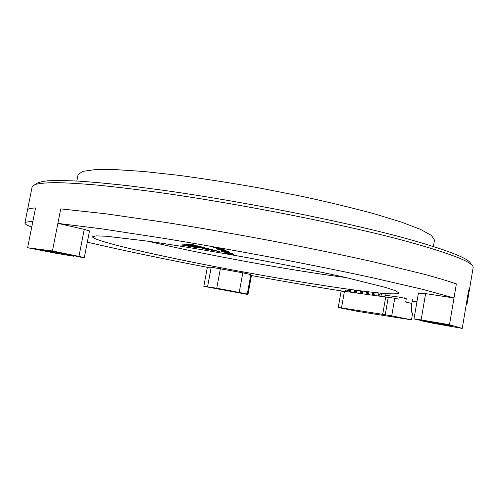 <?xml version="1.0" encoding="UTF-8"?>
<svg xmlns="http://www.w3.org/2000/svg" width="498" height="498" viewBox="0 0 498 498"><rect width="100%" height="100%" fill="white"/><g stroke="black" fill="none" stroke-linecap="round" stroke-linejoin="round"><path stroke-width="0.75" d="M76.817 181.023L78.068 174.649L82.55 171.412L94.85 169.644L115.2 169.594L143.268 171.443L178.01 175.246C203.968 178.714 231.234 182.984 259.819 188.051L301.782 196.318C328.805 202.2 353.094 208.064 374.67 213.916L401.562 222.152L420.573 229.422L431.442 235.448L434.48 240.061L433.391 246.466M221.324 251.235L231.24 253.283L221.324 251.235M224.386 251.415L222.114 251.148L223.888 251.633L229.883 252.604L224.386 251.415M224.604 250.562L226.795 251.054L224.604 250.562M217.427 249.137L226.073 250.712L217.427 249.137M221.212 250.681L229.024 252.175L221.212 250.681M219.462 249.828L228.825 251.677L219.462 249.828M206.894 248.321L219.406 251.577L201.945 248.558L206.894 248.321M199.854 246.491L204.616 247.73L198.079 246.597L199.854 246.491M189.159 245.24L203.732 247.755L199.368 247.911L189.159 245.24M213.698 247.525L223.39 249.342L216.481 247.979L222.338 248.819L213.698 247.525M221.05 249.361L217.607 248.838L219.151 249.355L225.37 250.326L221.05 249.361M191.437 244.294L197.42 245.856L195.191 245.987L189.234 244.443L191.437 244.294M168.523 257.211C125.372 248.097 92.167 239.575 92.566 236.755L96.126 235.871L106.504 236.251L147.757 241.169C175.688 245.215 210.505 250.967 247.052 257.615C283.58 264.376 318.166 271.36 345.718 277.498L386.025 287.551L395.86 290.882L398.873 292.973C395.231 298.557 257.267 276.185 168.523 257.211M88.102 230.337L87.99 230.916L89.509 230.91L84.243 229.373L57.88 223.372L102.432 228.949L163.4 238.274C198.104 243.983 234.122 250.338 271.466 257.341C308.486 264.388 342.145 271.186 372.442 277.728L422.522 289.301L454.002 297.96L425.609 293.615L419.011 293.191L419.073 292.83M344.417 291.442C314.599 286.705 283.611 281.414 251.446 275.562L250.849 274.61L242.819 272.817L211.202 267.196L207.355 267.326C162.348 258.699 122.334 250.313 87.306 242.177M31.735 227.069C27.085 225.32 24.807 223.963 24.9 222.998C25.031 222.096 27.67 221.641 32.818 221.641L35.545 207.94C30.353 208.201 27.664 208.917 27.483 210.069C27.664 208.917 30.353 208.201 35.545 207.94L27.614 247.743L56.224 253.326L73.797 256.233C64.715 254.808 43.706 250.706 42.504 250.114C38.85 248.807 81.89 256.918 77.875 256.775L84.293 257.628L78.964 256.383L52.433 250.986L27.614 247.743M462.244 328.406L449.495 324.721L421.121 319.915L414.006 318.888L417.641 319.859C417.287 319.255 455.714 326.178 452.078 326.065C450.771 326.202 427.06 322.075 419.876 320.463L433.652 323.364L462.244 328.406L468.686 289.936L466.464 303.176L467.012 304.141L466.184 304.857M416.919 301.844L412.157 301.253M218.79 248.595L216.257 248.278L218.099 248.801L224.249 249.753L218.79 248.595M225.357 253.189L235.037 255.188L225.357 253.189M226.372 253.202L233.96 254.652L226.372 253.202M224.835 252.94L226.372 253.339L224.835 252.94M186.619 244.618L188.381 244.512L193.205 245.757L186.619 244.618M198.64 247.985L181.253 244.979L185.81 244.68L198.64 247.985M224.131 252.106L233.251 253.905L224.131 252.106M225.793 252.922L233.406 254.372L225.793 252.922M467.012 304.141L469.191 291.137L468.686 289.936L469.191 291.137L473.1 267.793C474.631 262.851 452.445 254.024 406.549 241.3C345.102 224.629 239.563 203.682 158.339 192.396C135.842 189.346 115.542 186.918 97.434 185.113C80.807 183.669 66.894 182.841 55.695 182.629C46.096 182.747 39.193 183.382 34.985 184.54L32.121 186.856L24.9 222.998M346.191 277.604C296.242 271.093 225.364 258.456 170.565 246.41L147.271 241.094M57.88 223.372L60.744 208.88L105.383 213.735L166.382 222.544C201.08 228.065 237.079 234.346 274.367 241.374C311.337 248.483 344.927 255.443 375.143 262.259L425.055 274.466C437.997 278.021 448.437 281.171 456.367 283.91L454.002 297.96M195.322 245.309L195.191 245.987M220.869 249.33L220.807 249.654M219.711 249.28L218.859 249.143L219.736 249.137M200.159 247.139L199.505 247.164L199.368 247.911M199.505 247.164L197.98 246.759M189.595 245.657L184.465 244.773M210.586 249.286L205.431 248.39M221.28 250.139L225.252 250.998L221.255 250.282M225.893 252.411L229.765 253.245L225.868 252.548M223.596 251.285L228.514 252.293L223.571 251.415M52.433 250.986L60.744 208.88L105.383 213.735L166.382 222.544C201.08 228.065 237.079 234.346 274.367 241.374C311.337 248.483 344.927 255.443 375.143 262.259L425.055 274.466C437.997 278.021 448.437 281.171 456.367 283.91L449.495 324.721M247.979 294.505L247.294 293.994L216.755 288.211L203.813 286.338L247.979 294.505L251.446 275.562M203.813 286.338L207.355 267.326M224.517 289.655L231.433 290.932M74.719 255.879L73.797 256.233M419.876 320.463L419.627 320.033M35.458 184.378C36.995 182.747 41.023 181.565 47.522 180.83C55.521 180.388 66.178 180.5 79.481 181.179C94.29 182.2 111.49 183.83 131.086 186.078L163.151 190.267C242.887 201.385 344.952 221.759 404.886 238.15C448.81 250.413 470.803 259.122 470.859 264.289M385.738 296.852L382.707 314.344L341.516 307.901L344.435 291.336L394.758 298.265L391.721 315.869L411.51 319.859L412.674 313.024L411.865 312.856L410.993 303.22L405.689 302.074L406.281 298.638L399.278 297.101L398.923 299.174L394.758 298.265M411.51 319.859L357.558 311.362L338.235 307.496L341.13 291.093L344.398 291.529M349.496 290.546L345.531 290.029L345.282 291.448M411.28 306.382L412.444 299.609M399.278 297.101L385.035 295.227M380.042 294.567L378.698 294.393M373.737 293.739L372.46 293.571M367.53 292.924L366.329 292.762M361.424 292.114L360.284 291.965M355.41 291.324L354.339 291.187M404.258 298.19L404.32 297.829M382.707 314.344L391.721 315.869M338.235 307.496L341.516 307.901M388.241 297.393L385.222 314.848M385.172 294.43L384.773 296.721M380.235 293.453L379.781 296.055M381.431 293.608L380.976 296.217M378.835 293.602L378.436 295.874M373.93 292.637L373.481 295.214M375.1 292.787L374.652 295.37M372.597 292.787L372.205 295.046M367.723 291.828L367.275 294.386M368.875 291.977L368.433 294.542M366.46 291.99L366.074 294.225M361.61 291.031L361.168 293.571M362.749 291.181L362.307 293.72M360.421 291.199L360.029 293.422M355.597 290.247L355.161 292.768M356.717 290.396L356.275 292.917M354.476 290.421L354.084 292.625M349.683 289.481L349.241 291.977M350.785 289.624L350.343 292.127M239.227 292.37L242.819 272.817M220.384 268.627L216.755 288.211M78.964 256.383L84.243 229.373M207.585 286.649L211.202 267.196M250.849 274.61L247.294 293.994M425.609 293.615L421.121 319.915M84.293 257.628L89.509 230.91M414.006 318.888L418.451 292.911"/></g></svg>
